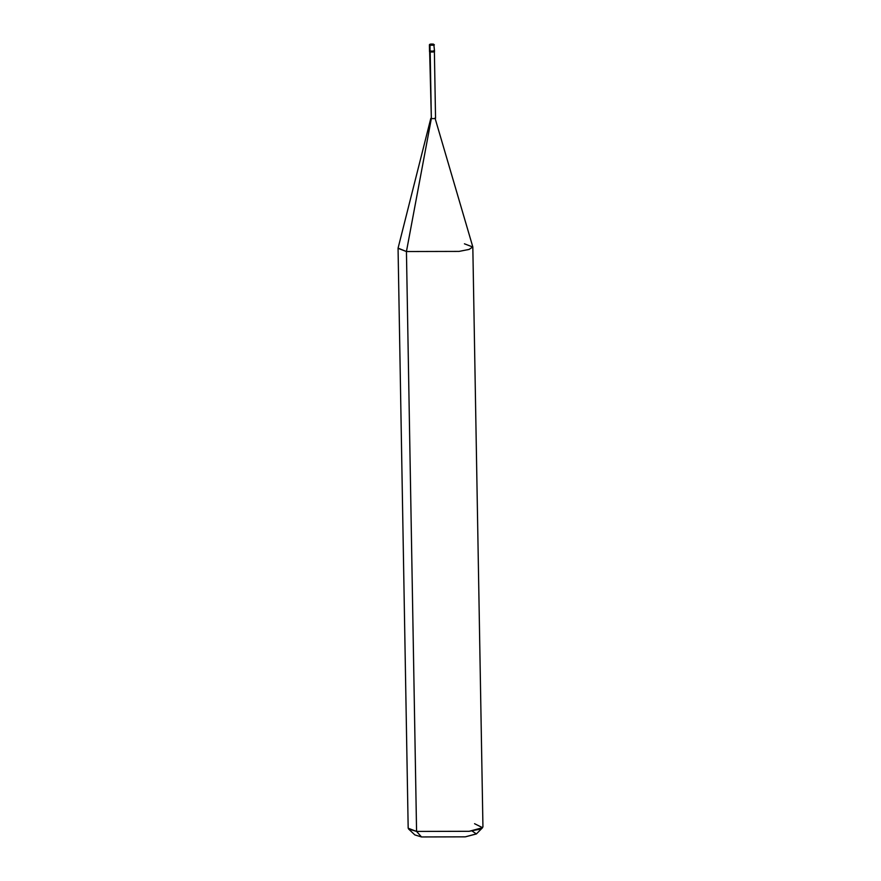 <?xml version="1.0" encoding="UTF-8"?>
<svg xmlns="http://www.w3.org/2000/svg" width="881" height="881" viewBox="0 0 881 881"><rect width="100%" height="100%" fill="white"/><g stroke="black" fill="none" stroke-linecap="round" stroke-linejoin="round"><path stroke-width="1.32" d="M433.32 44.116L429.972 45.184L430.071 51.043L429.972 45.184L433.32 44.116L430.457 44.502L433.837 44.667C434.575 45.162 433.287 45.338 429.972 45.184C433.287 45.338 434.575 45.162 433.837 44.667L434.498 50.746L433.937 50.525C434.674 51.021 433.386 51.197 430.071 51.043C433.386 51.197 434.674 51.021 433.937 50.525C434.674 51.021 433.386 51.197 430.071 51.043L429.51 50.834L430.071 51.043C433.386 51.197 434.674 51.021 433.937 50.525M429.972 45.184L429.41 44.975L429.972 45.184M433.948 51.45C434.696 51.946 433.408 52.122 430.082 51.968L430.071 51.043L430.082 51.968C433.408 52.122 434.696 51.946 433.948 51.45M435.016 118.076C435.721 118.539 434.498 118.704 431.349 118.561L430.181 51.957L431.349 118.561C434.498 118.704 435.721 118.539 435.016 118.076L472.789 246.812L469.243 249.378L459.034 251.404L406.438 251.537L431.349 118.561L429.653 51.748M472.822 247.021L482.942 826.907L479.055 829.362L469.166 831.301L416.57 831.422L406.438 251.537L459.034 251.404L468.934 249.466L472.822 247.021L464.43 243.806M482.568 827.688L476.511 833.833L465.333 836.84L421.503 836.95L416.57 831.422L469.166 831.301L482.568 827.688L474.562 823.702M421.503 836.95L414.852 834.913L408.575 828.977L416.57 831.422L408.178 828.217L398.058 248.321L406.438 251.537L398.08 248.123L430.82 118.351L431.349 118.561L406.438 251.537L416.57 831.422L421.503 836.95L465.333 836.84L476.379 833.955L471.941 830.893M430.082 51.516L429.521 51.759L429.41 44.975C429.267 44.171 430.611 43.885 433.452 44.116L434.388 44.887M434.498 50.746L434.509 51.671M434.388 51.671L435.544 118.274"/></g></svg>
